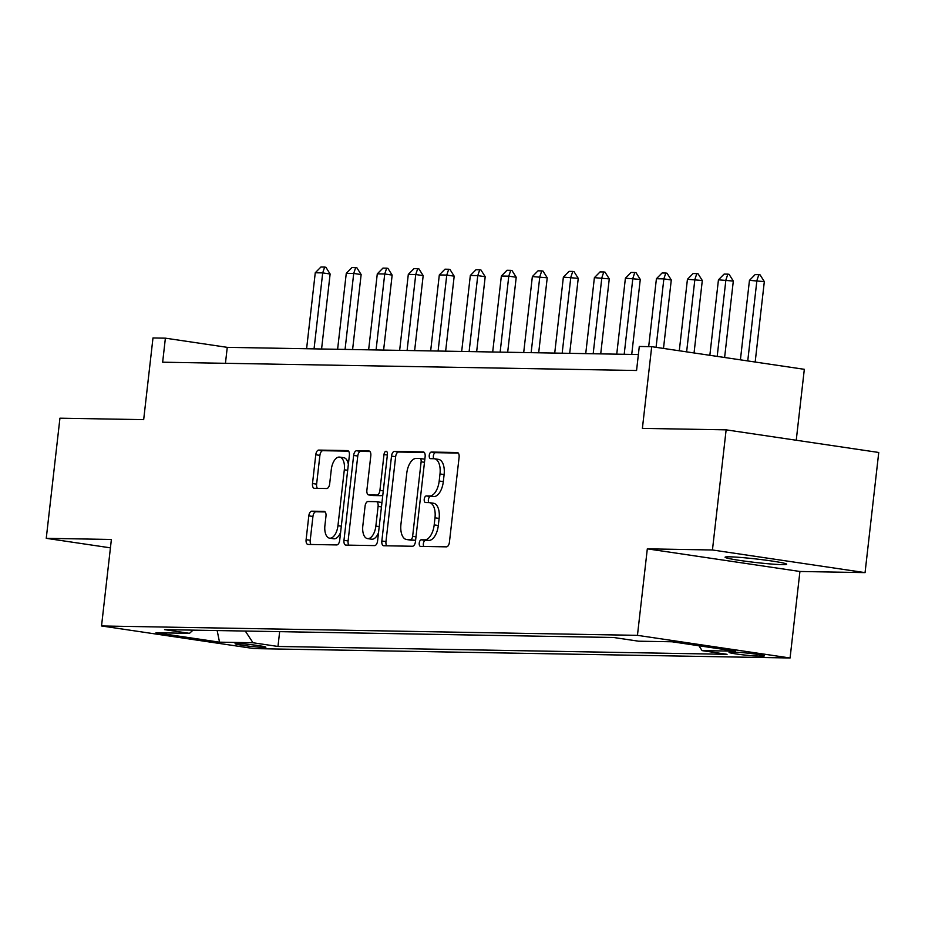 <?xml version="1.0" encoding="UTF-8"?>
<svg xmlns="http://www.w3.org/2000/svg" width="925" height="925" viewBox="0 0 925 925"><rect width="100%" height="100%" fill="white"/><g stroke="black" fill="none" stroke-linecap="round" stroke-linejoin="round"><path stroke-width="1.39" d="M419.245 543.067A3.33 1.7 -81.6 0 0 420.459 546.386A3.33 1.7 -81.6 0 0 420.574 546.398L446.451 546.848A4.752 2.417 -81.6 0 0 449.423 542.177L459.101 457.274A4.752 2.417 -81.6 0 0 457.366 452.522A4.752 2.417 -81.6 0 0 457.204 452.51L431.328 452.059A3.33 1.7 -81.6 0 0 429.246 455.331A3.33 1.7 -81.6 0 0 430.46 458.65A3.33 1.7 -81.6 0 0 430.576 458.661L433.917 458.719A15.216 7.747 -81.6 0 1 434.438 458.765A15.216 7.747 -81.6 0 1 439.999 473.947L439.19 481.023A15.216 7.747 -81.6 0 1 429.674 495.985L426.321 495.927A3.33 1.7 -81.6 0 0 424.24 499.199A3.33 1.7 -81.6 0 0 425.465 502.518A3.33 1.7 -81.6 0 0 425.569 502.529L428.922 502.587A15.216 7.747 -81.6 0 1 429.431 502.633A15.216 7.747 -81.6 0 1 434.993 517.815L434.195 524.891A15.216 7.747 -81.6 0 1 424.679 539.853L421.326 539.795A3.33 1.7 -81.6 0 0 419.245 543.067M429.431 502.633L433.559 503.246A15.216 7.747 -81.6 0 1 439.121 518.428L438.311 525.504A15.216 7.747 -81.6 0 1 428.807 540.466L425.454 540.408A3.33 1.7 -81.6 0 0 423.373 543.68A3.33 1.7 -81.6 0 0 423.823 546.455M458.268 453.065L435.444 452.672A3.33 1.7 -81.6 0 0 433.374 455.944A3.33 1.7 -81.6 0 0 433.825 458.719M434.438 458.765L438.554 459.378A15.216 7.747 -81.6 0 1 444.116 474.56L443.318 481.636A15.216 7.747 -81.6 0 1 433.802 496.598L430.449 496.54A3.33 1.7 -81.6 0 0 428.368 499.812A3.33 1.7 -81.6 0 0 428.83 502.587M782.272 564.643A31.011 1.769 -173.5 0 0 786.678 564.238A31.011 1.769 -173.5 0 0 764.212 559.96A31.011 1.769 -173.5 0 0 729.478 556.815A31.011 1.769 -173.5 0 0 725.073 557.22A31.011 1.769 -173.5 0 0 747.539 561.498A31.011 1.769 -173.5 0 0 782.272 564.643M263.683 647.419A15.505 0.879 -173.5 0 0 265.88 647.222A15.505 0.879 -173.5 0 0 254.653 645.083A15.505 0.879 -173.5 0 0 237.286 643.511A15.505 0.879 -173.5 0 0 235.077 643.707A15.505 0.879 -173.5 0 0 246.316 645.847A15.505 0.879 -173.5 0 0 263.683 647.419M311.783 511.178A4.752 2.417 -81.6 0 0 308.811 515.849L306.106 539.668A4.752 2.417 -81.6 0 0 307.84 544.42A4.752 2.417 -81.6 0 0 308.002 544.432L336.735 544.929A4.752 2.417 -81.6 0 0 339.706 540.258L349.384 455.354A4.752 2.417 -81.6 0 0 347.65 450.602A4.752 2.417 -81.6 0 0 347.488 450.591L318.743 450.082A4.752 2.417 -81.6 0 0 315.772 454.765L312.5 483.532A4.752 2.417 -81.6 0 0 314.234 488.284A4.752 2.417 -81.6 0 0 314.396 488.296L326.687 488.516A4.752 2.417 -81.6 0 0 329.67 483.833L331.289 469.565A12.719 6.475 -81.6 0 1 339.672 457.1A12.719 6.475 -81.6 0 1 344.32 469.796L337.949 525.689A12.719 6.475 -81.6 0 1 329.566 538.165A12.719 6.475 -81.6 0 1 324.918 525.469L325.982 516.15A4.752 2.417 -81.6 0 0 324.247 511.398A4.752 2.417 -81.6 0 0 324.085 511.386L311.783 511.178L315.911 511.779A4.752 2.417 -81.6 0 0 312.939 516.462L310.222 540.281A4.752 2.417 -81.6 0 0 311.054 544.478M712.447 549.982L647.315 548.849L799.928 571.477L865.06 572.621L712.447 549.982L726.137 429.847L642.389 428.379L651.697 346.678L639.291 346.47L636.562 370.497L162.65 362.207L165.39 338.168L152.983 337.96L143.676 419.649L59.94 418.192L46.25 538.327L110.422 547.843M647.315 548.849L637.452 635.348L101.53 625.971L111.382 539.472L46.25 538.327M381.84 540.998A4.752 2.417 -81.6 0 0 383.574 545.738A4.752 2.417 -81.6 0 0 383.736 545.75L412.481 546.259A4.752 2.417 -81.6 0 0 415.452 541.587L425.13 456.672A4.752 2.417 -81.6 0 0 423.384 451.932A4.752 2.417 -81.6 0 0 423.222 451.92L394.489 451.412A4.752 2.417 -81.6 0 0 391.518 456.083L381.84 540.998L385.968 541.611A4.752 2.417 -81.6 0 0 386.8 545.808M374.602 545.6L345.869 545.091A4.752 2.417 -81.6 0 1 345.707 545.079A4.752 2.417 -81.6 0 1 343.973 540.327L353.651 455.424A4.752 2.417 -81.6 0 1 356.622 450.752L368.913 450.961A4.752 2.417 -81.6 0 1 369.075 450.984A4.752 2.417 -81.6 0 1 370.809 455.724L366.89 490.158A4.752 2.417 -81.6 0 0 368.624 494.91A4.752 2.417 -81.6 0 0 368.786 494.921L376.949 495.06A4.752 2.417 -81.6 0 0 379.921 490.389L384.002 454.533A3.33 1.7 -81.6 0 1 386.199 451.273A3.33 1.7 -81.6 0 1 387.413 454.603L377.585 540.917A4.752 2.417 -81.6 0 1 374.602 545.6M726.137 429.847L878.75 452.475L865.06 572.621M736.658 652.298L731.201 652.206A15.02 0.856 -173.5 0 0 729.062 652.403A15.02 0.856 -173.5 0 0 739.942 654.472A15.02 0.856 -173.5 0 0 756.777 655.998L762.235 656.091A15.02 0.856 -173.5 0 0 764.362 655.894A15.02 0.856 -173.5 0 0 753.482 653.825A15.02 0.856 -173.5 0 0 736.658 652.298M637.452 635.348L790.077 657.987L254.144 648.61L101.53 625.971M279.662 631.648L277.974 646.459L727.062 654.322L702.11 650.622L735.606 651.2L672.082 641.777L638.585 641.198L613.633 637.498L164.534 629.636L189.498 633.336L193.059 630.133M277.974 646.459L253.011 642.759L219.526 642.17L156.001 632.746L189.498 633.336M796.24 440.242L804.322 369.318L651.697 346.678M799.928 571.477L790.077 657.987M638.377 354.541L227.261 347.349L165.39 338.168M225.446 363.305L227.261 347.349M702.11 650.622L698.895 645.754M245.287 631.047L253.011 642.759M219.526 642.17L217.155 630.561M424.297 452.475L398.617 452.024A4.752 2.417 -81.6 0 0 395.646 456.696L385.968 541.611M410.55 539.61A3.33 1.7 -81.6 0 0 412.631 536.338L421.129 461.806A3.33 1.7 -81.6 0 0 419.904 458.476A3.33 1.7 -81.6 0 0 419.8 458.476L416.262 458.407A15.216 7.747 -81.6 0 0 406.746 473.369L400.941 524.313A15.216 7.747 -81.6 0 0 406.503 539.506A15.216 7.747 -81.6 0 0 407.023 539.541L414.678 540.223A3.33 1.7 -81.6 0 0 415.66 539.703M424.783 459.632A3.33 1.7 -81.6 0 0 424.032 459.089A3.33 1.7 -81.6 0 0 423.916 459.089L420.019 458.511M410.133 540.003A15.216 7.747 -81.6 0 0 410.631 540.119A15.216 7.747 -81.6 0 0 411.139 540.154L407.023 539.541M414.678 540.223L411.139 540.154M369.988 451.527L360.738 451.365A4.752 2.417 -81.6 0 0 357.767 456.037L348.101 540.94A4.752 2.417 -81.6 0 0 348.922 545.149M372.602 495.488A4.752 2.417 -81.6 0 0 372.752 495.522A4.752 2.417 -81.6 0 0 372.914 495.534L381.077 495.673A4.752 2.417 -81.6 0 0 382.881 494.436M362.82 525.886A12.719 6.475 -81.6 0 0 367.468 538.593A12.719 6.475 -81.6 0 0 375.851 526.117L378.094 506.426A4.752 2.417 -81.6 0 0 376.359 501.674A4.752 2.417 -81.6 0 0 376.197 501.662L368.034 501.523A4.752 2.417 -81.6 0 0 365.063 506.195L362.82 525.886M367.468 538.593L371.596 539.194A12.719 6.475 -81.6 0 0 378.522 532.696M381.84 503.57A4.752 2.417 -81.6 0 0 380.476 502.287A4.752 2.417 -81.6 0 0 380.325 502.275L376.51 501.708M325.149 511.941L315.911 511.779M329.566 538.165L333.694 538.778A12.719 6.475 -81.6 0 0 340.62 532.268M348.355 464.419A12.719 6.475 -81.6 0 0 343.799 457.713L339.672 457.1M348.552 451.146L322.871 450.695A4.752 2.417 -81.6 0 0 319.9 455.377L316.616 484.145A4.752 2.417 -81.6 0 0 317.448 488.354M755.17 362.033L764.327 281.605L749.458 280.368L740.405 359.837M749.458 280.368L755.124 274.609L758.847 274.679L760.084 274.864L764.327 281.605M747.747 360.923L756.904 280.506L758.847 274.679M724.61 357.501L733.317 281.061L718.447 279.824L709.845 355.304M718.447 279.824L724.113 274.077L727.836 274.135L729.073 274.32L733.317 281.061M717.187 356.391L725.894 279.963L727.836 274.135M694.051 352.968L702.306 280.518L687.437 279.281L679.285 350.772M687.437 279.281L693.103 273.534L696.826 273.592L698.063 273.777L702.306 280.518M686.628 351.858L694.872 279.419L696.826 273.592M663.491 348.436L671.284 279.974L663.861 278.876L656.415 278.737L648.679 346.632M656.415 278.737L662.08 272.991L665.803 273.048L667.041 273.233L671.284 279.974M656.068 347.326L663.861 278.876L665.803 273.048M631.729 354.425L640.273 279.431L625.404 278.205L616.744 354.171M625.404 278.205L631.07 272.447L634.793 272.505L636.03 272.69L640.273 279.431M624.19 354.298L632.85 278.332L634.793 272.505M600.718 353.882L609.263 278.887L594.393 277.662L585.733 353.627M594.393 277.662L600.059 271.904L603.782 271.962L605.019 272.147L609.263 278.887M593.179 353.755L601.828 277.789L603.782 271.962M569.696 353.338L578.241 278.344L563.371 277.118L554.722 353.084M563.371 277.118L569.037 271.36L572.76 271.418L573.997 271.603L578.241 278.344M562.169 353.211L570.817 277.246L572.76 271.418M538.685 352.795L547.23 277.801L532.361 276.575L523.7 352.541M532.361 276.575L538.026 270.817L541.749 270.886L542.987 271.06L547.23 277.801M531.147 352.668L539.807 276.702L541.749 270.886M507.675 352.263L516.219 277.257L508.785 276.159L501.35 276.032L492.69 351.997M501.35 276.032L507.016 270.273L510.739 270.343L511.976 270.516L516.219 277.257M500.136 352.124L508.785 276.159L510.739 270.343M476.653 351.72L485.197 276.714L477.774 275.615L470.328 275.488L461.679 351.454M470.328 275.488L475.993 269.73L479.717 269.799L480.954 269.984L485.197 276.714M469.114 351.581L477.774 275.615L479.717 269.799M445.642 351.176L454.187 276.17L446.763 275.072L439.317 274.945L430.657 350.91M439.317 274.945L444.983 269.187L448.706 269.256L449.943 269.441L454.187 276.17M438.103 351.038L446.763 275.072L448.706 269.256M414.631 350.633L423.176 275.627L415.741 274.528L408.307 274.401L399.646 350.367M408.307 274.401L413.972 268.643L417.695 268.713L418.933 268.897L423.176 275.627M407.092 350.494L415.741 274.528L417.695 268.713M383.609 350.089L392.154 275.095L384.731 273.985L377.284 273.858L368.636 349.823M377.284 273.858L382.95 268.1L386.673 268.169L387.91 268.354L392.154 275.095M376.07 349.951L384.731 273.985L386.673 268.169M352.598 349.546L361.143 274.552L353.72 273.442L346.274 273.314L337.613 349.28M346.274 273.314L351.939 267.556L355.663 267.626L356.9 267.811L361.143 274.552M345.06 349.407L353.72 273.442L355.663 267.626M321.576 349.002L330.121 274.008L322.698 272.898L315.263 272.771L306.603 348.737M315.263 272.771L320.929 267.013L324.652 267.082L325.889 267.267L330.121 274.008M314.049 348.864L322.698 272.898L324.652 267.082M762.327 655.224L762.235 656.091M756.962 654.31L756.777 655.998M428.807 540.466L424.679 539.853M438.311 525.504L434.195 524.891M439.121 518.428L434.993 517.815M430.449 496.54L426.321 495.927M433.802 496.598L429.674 495.985M443.318 481.636L439.19 481.023M444.116 474.56L439.999 473.947M435.444 452.672L431.328 452.059M425.454 540.408L421.326 539.795M395.646 456.696L391.518 456.083M398.617 452.024L394.489 451.412M415.996 536.835L412.631 536.338M424.483 462.303L421.129 461.806M348.101 540.94L343.973 540.327M357.767 456.037L353.651 455.424M360.738 451.365L356.622 450.752M372.914 495.534L368.786 494.921M381.077 495.673L376.949 495.06M383.285 490.886L379.921 490.389M387.367 455.031L384.002 454.533M379.204 526.614L375.851 526.117M381.458 506.923L378.094 506.426M341.313 526.186L337.949 525.689M347.684 470.293L344.32 469.796M316.616 484.145L312.5 483.532M319.9 455.377L315.772 454.765M322.871 450.695L318.743 450.082M310.222 540.281L306.106 539.668M312.939 516.462L308.811 515.849M424.032 459.089L419.904 458.476M410.631 540.119L406.503 539.506M372.752 495.522L368.624 494.91M380.476 502.287L376.359 501.674"/></g></svg>
